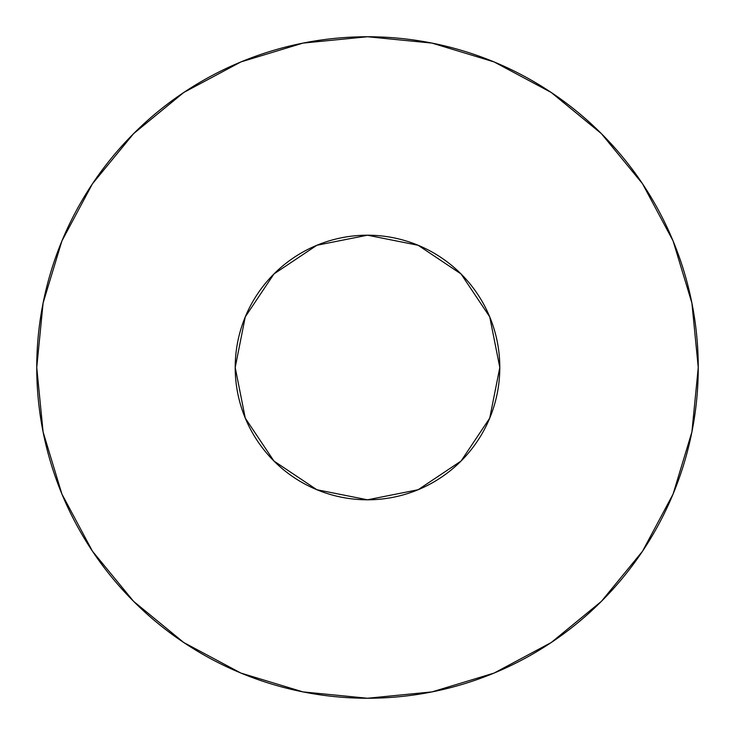 <?xml version="1.0" encoding="UTF-8"?>
<svg xmlns="http://www.w3.org/2000/svg" width="735" height="735" viewBox="0 0 735 735"><rect width="100%" height="100%" fill="white"/><g stroke="black" fill="none" stroke-linecap="round" stroke-linejoin="round"><path stroke-width="1.1" d="M235.2 367.5A132.3 132.3 0 0 1 367.5 235.2A132.3 132.3 0 0 1 499.8 367.5A132.3 132.3 0 0 1 367.5 499.8A132.3 132.3 0 0 1 235.2 367.5L245.269 418.132L273.953 461.047L316.868 489.73L367.5 499.8L418.132 489.73L461.047 461.047L489.73 418.132L499.8 367.5L489.73 316.868L461.047 273.953L418.132 245.269L367.5 235.2L316.868 245.269L273.953 273.953L245.269 316.868L235.2 367.5M36.75 367.5A330.75 330.75 0 0 1 367.5 36.75A330.75 330.75 0 0 1 698.25 367.5A330.75 330.75 0 0 1 367.5 698.25A330.75 330.75 0 0 1 36.75 367.5L43.108 432.024L61.924 494.076L92.491 551.259L133.623 601.377L183.741 642.509L240.924 673.076L302.976 691.892L367.5 698.25L432.024 691.892L494.076 673.076L551.259 642.509L601.377 601.377L642.509 551.259L673.076 494.076L691.892 432.024L698.25 367.5L691.892 302.976L673.076 240.924L642.509 183.741L601.377 133.623L551.259 92.491L494.076 61.924L432.024 43.108L367.5 36.75L302.976 43.108L240.924 61.924L183.741 92.491L133.623 133.623L92.491 183.741L61.924 240.924L43.108 302.976L36.75 367.5M642.509 183.741L601.377 133.623L551.342 92.555M183.741 92.491L133.623 133.623L92.555 183.658M92.491 551.259L133.623 601.377L183.658 642.445M551.259 642.509L601.377 601.377L642.445 551.342"/></g></svg>
